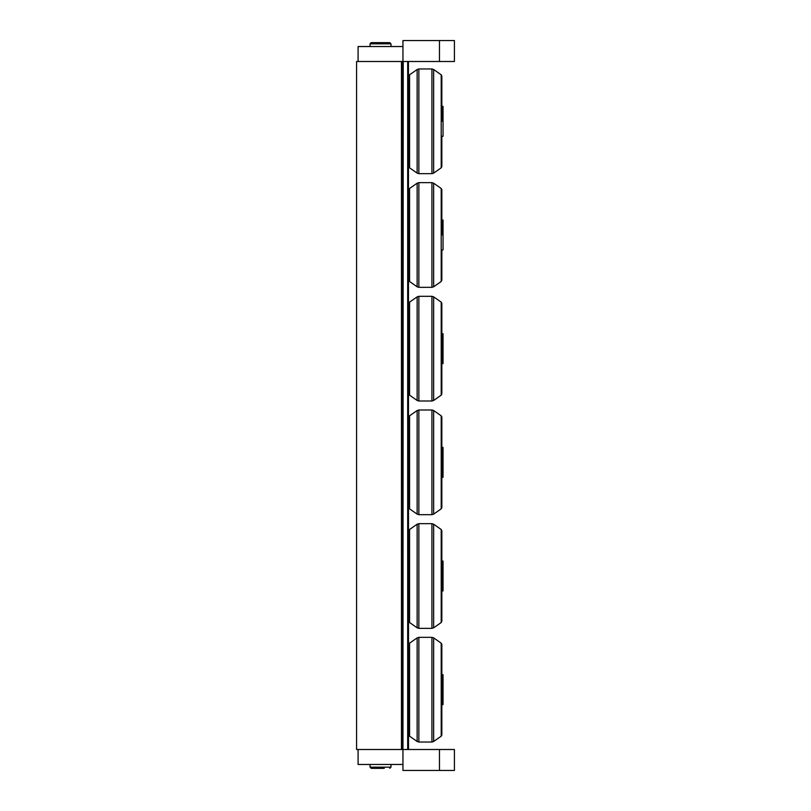 <?xml version="1.0" encoding="UTF-8"?>
<svg xmlns="http://www.w3.org/2000/svg" width="811" height="811" viewBox="0 0 811 811"><rect width="100%" height="100%" fill="white"/><g stroke="black" fill="none" stroke-linecap="round" stroke-linejoin="round"><path stroke-width="1.22" d="M356.587 61.494L356.587 749.506L401.465 749.506L401.465 61.494L356.587 61.494M380.521 768.352L371.245 768.352L370.049 767.155L371.245 768.352L384.262 768.352M370.049 767.155L370.049 764.469L370.049 767.155L390.993 767.155L389.797 768.352L390.993 767.155L390.993 764.469M389.797 42.648L390.993 43.845L370.049 43.845L371.245 42.648L389.797 42.648L384.262 42.648L389.797 42.648L390.993 43.845L390.993 46.531M376.78 42.648L380.521 42.648M439.471 40.55L439.45 61.494L454.413 61.494L454.413 40.55L402.955 40.55L402.955 46.531L358.087 46.531L358.087 61.494L402.955 61.494L402.955 46.531M439.45 61.494L408.45 61.494L408.521 749.506L454.413 749.506L454.413 770.45L439.471 770.45L439.45 749.506M402.955 764.469L402.955 749.506L358.087 749.506L358.087 764.469L402.955 764.469L402.955 770.45L439.471 770.45M408.937 234.987L408.937 280.282L409.575 281.498L409.575 188.476L408.937 189.703L408.937 234.987M441.843 234.987L441.843 189.703L441.843 220.034L443.039 220.034L443.039 249.95L441.843 249.95L441.843 280.282L441.843 249.95M408.937 462.341L408.937 507.625L409.575 508.852L409.575 415.82L408.937 417.047L408.937 462.341M441.204 508.852L441.843 507.625L441.843 417.047L441.204 415.82L441.204 508.852L433.642 514.144L433.642 410.528L431.928 409.991L431.928 514.681L418.861 514.681L418.861 409.991L417.138 410.528L417.138 514.144L409.575 508.852M441.843 462.341L441.843 447.378L443.039 447.378L443.039 477.294L441.843 477.294M408.937 689.685L408.937 734.969L409.575 736.195L409.575 643.174L408.937 644.4L408.937 689.685M441.204 736.195L441.843 734.969L441.843 644.4L441.204 643.174L441.204 736.195L433.642 741.487L433.642 637.872L431.928 637.334L431.928 742.035L418.861 742.035L418.861 637.334L417.138 637.872L417.138 741.487L409.575 736.195M441.843 689.685L441.843 674.722L443.039 674.722L443.039 704.637L441.843 704.637L441.843 689.685M408.521 95.414L408.521 147.227M441.843 121.315L441.843 76.031L441.843 106.363L443.039 106.363L443.039 136.278L441.843 136.278L441.843 166.6L441.843 136.278M408.521 322.758L408.521 374.57M441.204 395.18L441.843 393.953L441.843 303.375L441.204 302.148L441.204 395.18L433.642 400.472L433.642 296.856L431.928 296.319L431.928 401.009L418.861 401.009L418.861 296.319L417.138 296.856L417.138 400.472L409.575 395.18L409.575 302.148L408.937 303.375M441.843 363.622L443.039 363.622L443.039 333.706L441.843 333.706M408.937 576.013L408.937 621.297L409.575 622.524L409.575 529.502L408.937 530.718L408.937 576.013M441.204 622.524L441.843 621.297L441.843 530.718L441.204 529.502L441.204 622.524L433.642 627.815L433.642 524.2L431.928 523.663L431.928 628.363L418.861 628.363L418.861 523.663L417.138 524.2L417.138 627.815L409.575 622.524M441.843 576.013L441.843 561.05L443.039 561.05L443.039 590.966L441.843 590.966M407.68 61.494L408.45 61.494L408.45 749.506L407.68 749.506L407.68 61.494L402.955 61.494M402.955 749.506L403.239 61.494M407.68 749.506L403.239 749.506M409.575 188.476L417.138 183.185L417.138 286.8L409.575 281.498M433.642 183.185L441.204 188.476L441.204 281.498L433.642 286.8L433.642 183.185L431.928 182.637L431.928 287.337L418.861 287.337L418.861 182.637L417.138 183.185M408.937 166.6L409.575 167.826L409.575 74.805L408.937 76.031M409.575 74.805L417.138 69.513L417.138 173.128L409.575 167.826M433.642 69.513L441.204 74.805L441.204 167.826L433.642 173.128L433.642 69.513L431.928 68.965L431.928 173.666L418.861 173.666L418.861 68.965L417.138 69.513M401.972 61.494L401.972 749.506M371.073 42.659L370.049 43.845L370.049 46.531M418.861 287.337L417.138 286.8M431.928 182.637L418.861 182.637M433.642 286.8L431.928 287.337M441.204 281.498L441.843 280.282M441.204 188.476L441.843 189.703M409.575 415.82L417.138 410.528M418.861 514.681L417.138 514.144M431.928 409.991L418.861 409.991M433.642 514.144L431.928 514.681M441.204 415.82L433.642 410.528M409.575 643.174L417.138 637.872M418.861 742.035L417.138 741.487M431.928 637.334L418.861 637.334M433.642 741.487L431.928 742.035M441.204 643.174L433.642 637.872M418.861 173.666L417.138 173.128M431.928 68.965L418.861 68.965M433.642 173.128L431.928 173.666M441.204 167.826L441.843 166.6M441.204 74.805L441.843 76.031M409.575 395.18L408.937 393.953M409.575 302.148L417.138 296.856M418.861 401.009L417.138 400.472M431.928 296.319L418.861 296.319M433.642 400.472L431.928 401.009M441.204 302.148L433.642 296.856M409.575 529.502L417.138 524.2M418.861 628.363L417.138 627.815M431.928 523.663L418.861 523.663M433.642 627.815L431.928 628.363M441.204 529.502L433.642 524.2"/></g></svg>
